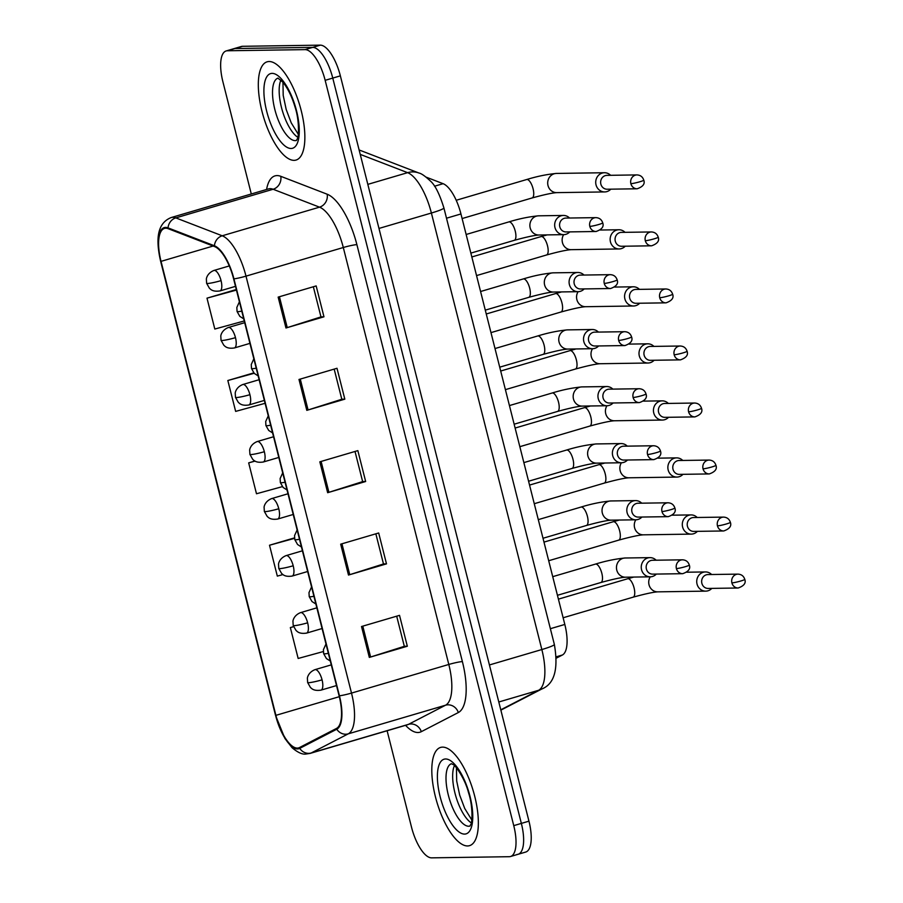 <?xml version="1.0" encoding="UTF-8"?>
<svg xmlns="http://www.w3.org/2000/svg" width="903" height="903" viewBox="0 0 903 903"><rect width="100%" height="100%" fill="white"/><g stroke="black" fill="none" stroke-linecap="round" stroke-linejoin="round"><path stroke-width="1.35" d="M426.239 177.18L443.113 183.693A32 11.886 73.6 0 1 460.948 213.955L564.815 624.447A32 11.886 73.6 0 1 562.377 655.014L556.451 658.073M467.585 845.953A51.2 19.019 -106.4 0 0 469.526 845.659A51.2 19.019 -106.4 0 0 474.041 793.703A51.2 19.019 -106.4 0 0 442.572 747.131A51.2 19.019 -106.4 0 0 440.619 747.413A51.2 19.019 -106.4 0 0 436.115 799.369A51.2 19.019 -106.4 0 0 467.585 845.953A51.2 19.019 -106.4 0 0 469.526 845.659A51.2 19.019 -106.4 0 0 474.041 793.703A51.2 19.019 -106.4 0 0 442.572 747.131A51.2 19.019 -106.4 0 0 440.619 747.413A51.2 19.019 -106.4 0 0 436.115 799.369A51.2 19.019 -106.4 0 0 467.585 845.953M294.096 160.35A51.2 19.019 -106.4 0 0 296.049 160.057A51.2 19.019 -106.4 0 0 300.552 108.1A51.2 19.019 -106.4 0 0 269.083 61.517A51.2 19.019 -106.4 0 0 267.141 61.81A51.2 19.019 -106.4 0 0 262.626 113.767A51.2 19.019 -106.4 0 0 294.096 160.35A51.2 19.019 -106.4 0 0 296.049 160.057A51.2 19.019 -106.4 0 0 300.552 108.1A51.2 19.019 -106.4 0 0 269.083 61.517A51.2 19.019 -106.4 0 0 267.141 61.81A51.2 19.019 -106.4 0 0 262.626 113.767A51.2 19.019 -106.4 0 0 294.096 160.35M297.324 748.09A34.133 12.676 73.6 0 1 275.9 715.345L161.027 261.362A34.133 12.676 73.6 0 1 164.481 228.425A34.133 12.676 73.6 0 1 168.184 228.696L214.587 246.587A34.133 12.676 73.6 0 1 233.606 278.869L339.11 695.818A34.133 12.676 73.6 0 1 336.503 728.428L299.469 747.56A34.133 12.676 73.6 0 1 298.633 747.898A34.133 12.676 73.6 0 1 297.324 748.09M297.538 748.914A34.991 12.992 -106.4 0 0 299.74 748.361L336.763 729.229A34.991 12.992 -106.4 0 0 339.438 695.818L233.933 278.869A34.991 12.992 -106.4 0 0 214.429 245.774L168.037 227.883A34.991 12.992 -106.4 0 0 160.7 261.362L275.573 715.345A34.991 12.992 -106.4 0 0 297.538 748.914M516.9 854.464A32 11.886 -106.4 0 0 518.119 854.283L525.727 852.048A32 11.886 -106.4 0 0 528.955 821.166L340.363 75.852A32 11.886 -106.4 0 0 320.283 45.15L242.568 46.301L234.972 48.536A32 11.886 -106.4 0 0 233.753 48.717A32 11.886 -106.4 0 1 234.972 48.536L312.675 47.385L234.972 48.536L227.364 50.771A32 11.886 -106.4 0 0 226.145 50.952A32 11.886 -106.4 0 0 222.917 81.834L251.294 193.976M340.363 75.852L332.767 78.087A32 11.886 -106.4 0 0 312.675 47.385A32 11.886 -106.4 0 1 332.767 78.087L521.358 823.401L332.767 78.087L325.159 80.322A32 11.886 -106.4 0 0 305.079 49.62L227.364 50.771M518.119 854.283A32 11.886 -106.4 0 0 521.358 823.401A32 11.886 -106.4 0 1 518.119 854.283L510.522 856.518A32 11.886 -106.4 0 0 513.751 825.635L325.159 80.322M387.116 730.753L411.508 827.148A32 11.886 -106.4 0 0 431.589 857.85L509.303 856.699A32 11.886 -106.4 0 0 510.522 856.518M278.158 297.11L316.163 285.924L323.974 316.806L285.969 327.992L278.158 297.11M340.679 544.17L378.684 532.984L386.495 563.867L348.49 575.053L340.679 544.17M361.516 626.524L399.521 615.349L407.332 646.232L369.327 657.407L361.516 626.524M298.995 379.463L337 368.277L344.822 399.16L306.806 410.346L298.995 379.463M319.831 461.817L357.848 450.631L365.659 481.513L327.654 492.699L319.831 461.817M236.304 289.536L206.99 298.159L214.812 329.042L244.261 320.96M294.502 537.872L269.512 545.231L277.323 576.114L282.966 574.556M293.565 626.637L290.348 627.585L298.159 658.468L323.342 651.548M253.777 372.883L227.838 380.513L235.649 411.396L265.098 403.314M254.939 461.027L248.675 462.867L256.486 493.76L282.391 486.638M365.659 481.513L362.634 481.559M355.014 451.466L362.645 481.615L328.918 492.316A8.533 0.813 165.8 0 1 327.654 492.699M344.822 399.16L341.797 399.205M334.178 369.113L341.808 399.261L308.081 409.962A8.533 0.813 165.8 0 1 306.806 410.346M407.332 646.232L404.307 646.277M396.688 616.173L404.318 646.322L370.602 657.023A8.533 0.813 165.8 0 1 369.327 657.407M386.495 563.867L383.47 563.912M375.851 533.82L383.482 563.969L349.754 574.669A8.533 0.813 165.8 0 1 348.49 575.053M323.974 316.806L320.949 316.851M313.341 286.759L320.971 316.908L287.244 327.608A8.533 0.813 165.8 0 1 285.969 327.992M248.675 462.867L255.086 461.106M269.512 545.231L294.547 538.346M290.348 627.585L293.588 626.693M227.838 380.513L254.149 373.289M206.99 298.159L236.439 290.077M242.568 46.301A32 11.886 -106.4 0 0 241.349 46.482L226.145 50.952M711.62 574.522A9.606 8.872 89.2 0 0 705.446 571.938A9.606 8.872 89.2 0 0 703.245 572.276A9.606 8.872 89.2 0 0 697.037 584.06A9.606 8.872 89.2 0 0 705.74 591.138A9.606 8.872 89.2 0 0 707.941 590.81A9.606 8.872 89.2 0 0 711.824 588.384M731.893 582.875A6.931 6.4 89.2 0 1 737.965 574.127L707.941 574.568A6.931 6.4 89.2 0 0 701.868 583.327A6.931 6.4 89.2 0 0 708.155 588.44L738.169 588C743.982 585.934 746.194 583.056 744.783 579.365A6.931 0.666 -14.2 0 1 740.72 581.024A6.931 0.666 165.8 0 1 731.893 582.875A6.931 6.4 89.2 0 0 738.169 588M656.142 560.21A9.606 8.872 89.2 0 0 649.968 557.636A9.606 8.872 89.2 0 0 647.767 557.964A9.606 8.872 89.2 0 0 641.333 568.563A9.606 8.872 89.2 0 0 650.25 576.825A9.606 8.872 89.2 0 0 652.451 576.498A9.606 8.872 89.2 0 0 656.346 574.071M676.403 568.563A6.931 6.4 89.2 0 1 682.476 559.815L652.463 560.266A6.931 6.4 89.2 0 0 646.39 569.014A6.931 6.4 89.2 0 0 652.666 574.127L682.679 573.687C688.504 571.633 690.705 568.755 689.305 565.052A6.931 0.666 -14.2 0 1 685.242 566.712A6.931 0.666 165.8 0 1 676.403 568.563A6.931 6.4 89.2 0 0 682.679 573.687M697.195 517.487A9.606 8.872 89.2 0 0 691.021 514.913A9.606 8.872 89.2 0 0 688.82 515.252A9.606 8.872 89.2 0 0 682.612 527.025A9.606 8.872 89.2 0 0 691.303 534.113A9.606 8.872 89.2 0 0 693.504 533.775A9.606 8.872 89.2 0 0 697.398 531.359M717.456 525.851A6.931 6.4 89.2 0 1 723.529 517.103L693.515 517.543A6.931 6.4 89.2 0 0 687.443 526.291A6.931 6.4 89.2 0 0 693.718 531.404L723.743 530.964C729.556 528.91 731.757 526.031 730.358 522.329A6.931 0.666 -14.2 0 1 726.294 523.988A6.931 0.666 165.8 0 1 717.456 525.851A6.931 6.4 89.2 0 0 723.743 530.964M682.758 460.462A9.606 8.872 89.2 0 0 676.584 457.877A9.606 8.872 89.2 0 0 674.383 458.216A9.606 8.872 89.2 0 0 668.175 470A9.606 8.872 89.2 0 0 676.878 477.077A9.606 8.872 89.2 0 0 679.079 476.75A9.606 8.872 89.2 0 0 682.961 474.323M703.031 468.815A6.931 6.4 89.2 0 1 709.103 460.067L679.079 460.507A6.931 6.4 89.2 0 0 673.006 469.267A6.931 6.4 89.2 0 0 679.293 474.38L709.306 473.928C715.12 471.874 717.332 468.996 715.932 465.305A6.931 0.666 -14.2 0 1 711.857 466.964A6.931 0.666 165.8 0 1 703.031 468.815A6.931 6.4 89.2 0 0 709.306 473.928M668.333 403.427A9.606 8.872 89.2 0 0 662.159 400.853A9.606 8.872 89.2 0 0 659.958 401.18A9.606 8.872 89.2 0 0 653.749 412.964A9.606 8.872 89.2 0 0 662.441 420.053A9.606 8.872 89.2 0 0 664.642 419.714A9.606 8.872 89.2 0 0 668.536 417.288M688.594 411.791A6.931 6.4 89.2 0 1 694.667 403.031L664.653 403.483A6.931 6.4 89.2 0 0 658.58 412.231A6.931 6.4 89.2 0 0 664.856 417.344L694.881 416.904C700.694 414.849 702.895 411.971 701.496 408.269A6.931 0.666 -14.2 0 1 697.432 409.928A6.931 0.666 165.8 0 1 688.594 411.791A6.931 6.4 89.2 0 0 694.881 416.904M653.896 346.391A9.606 8.872 89.2 0 0 647.722 343.817A9.606 8.872 89.2 0 0 645.521 344.156A9.606 8.872 89.2 0 0 639.313 355.94A9.606 8.872 89.2 0 0 648.015 363.017A9.606 8.872 89.2 0 0 650.216 362.69A9.606 8.872 89.2 0 0 654.099 360.263M674.169 354.755A6.931 6.4 89.2 0 1 680.241 346.007L650.216 346.447A6.931 6.4 89.2 0 0 644.144 355.195A6.931 6.4 89.2 0 0 650.431 360.32L680.444 359.868C686.257 357.814 688.47 354.935 687.07 351.233A6.931 0.666 -14.2 0 1 683.007 352.904A6.931 0.666 165.8 0 1 674.169 354.755A6.931 6.4 89.2 0 0 680.444 359.868M641.706 503.174A9.606 8.872 89.2 0 0 635.531 500.601A9.606 8.872 89.2 0 0 633.33 500.939A9.606 8.872 89.2 0 0 626.896 511.538A9.606 8.872 89.2 0 0 635.825 519.801A9.606 8.872 89.2 0 0 638.026 519.462A9.606 8.872 89.2 0 0 641.909 517.047M661.978 511.538A6.931 6.4 89.2 0 1 668.051 502.79L638.026 503.231A6.931 6.4 89.2 0 0 631.953 511.978A6.931 6.4 89.2 0 0 638.229 517.092L668.254 516.651C674.067 514.597 676.279 511.719 674.868 508.017A6.931 0.666 -14.2 0 1 670.805 509.676A6.931 0.666 165.8 0 1 661.978 511.538A6.931 6.4 89.2 0 0 668.254 516.651M627.28 446.15A9.606 8.872 89.2 0 0 621.106 443.565A9.606 8.872 89.2 0 0 618.905 443.904A9.606 8.872 89.2 0 0 612.471 454.502A9.606 8.872 89.2 0 0 621.388 462.765A9.606 8.872 89.2 0 0 623.589 462.438A9.606 8.872 89.2 0 0 627.483 460.011M647.541 454.502A6.931 6.4 89.2 0 1 653.614 445.755L623.601 446.195A6.931 6.4 89.2 0 0 617.528 454.954A6.931 6.4 89.2 0 0 623.804 460.067L653.828 459.627C659.641 457.561 661.843 454.694 660.443 450.992A6.931 0.666 -14.2 0 1 656.379 452.651A6.931 0.666 165.8 0 1 647.541 454.502A6.931 6.4 89.2 0 0 653.828 459.627M612.844 389.114A9.606 8.872 89.2 0 0 606.669 386.54A9.606 8.872 89.2 0 0 604.468 386.879A9.606 8.872 89.2 0 0 598.034 397.478A9.606 8.872 89.2 0 0 606.963 405.74A9.606 8.872 89.2 0 0 609.164 405.402A9.606 8.872 89.2 0 0 613.047 402.986M633.116 397.478A6.931 6.4 89.2 0 1 639.189 388.73L609.164 389.17A6.931 6.4 89.2 0 0 603.091 397.918A6.931 6.4 89.2 0 0 609.367 403.031L639.392 402.591C645.205 400.537 647.417 397.659 646.006 393.956A6.931 0.666 -14.2 0 1 641.943 395.616A6.931 0.666 165.8 0 1 633.116 397.478A6.931 6.4 89.2 0 0 639.392 402.591M639.471 289.366A9.606 8.872 89.2 0 0 633.296 286.793A9.606 8.872 89.2 0 0 631.095 287.12A9.606 8.872 89.2 0 0 624.887 298.904A9.606 8.872 89.2 0 0 633.579 305.993A9.606 8.872 89.2 0 0 635.78 305.654A9.606 8.872 89.2 0 0 639.674 303.227M659.732 297.73A6.931 6.4 89.2 0 1 665.804 288.971L635.791 289.423A6.931 6.4 89.2 0 0 629.718 298.171A6.931 6.4 89.2 0 0 635.994 303.284L666.019 302.844C671.832 300.789 674.033 297.911 672.633 294.209A6.931 0.666 -14.2 0 1 668.57 295.868A6.931 0.666 165.8 0 1 659.732 297.73A6.931 6.4 89.2 0 0 666.019 302.844M625.034 232.331A9.606 8.872 89.2 0 0 618.86 229.757A9.606 8.872 89.2 0 0 616.659 230.096A9.606 8.872 89.2 0 0 610.451 241.88A9.606 8.872 89.2 0 0 619.153 248.957A9.606 8.872 89.2 0 0 621.354 248.618A9.606 8.872 89.2 0 0 625.237 246.203M645.306 240.695A6.931 6.4 89.2 0 1 651.379 231.947L621.354 232.387A6.931 6.4 89.2 0 0 615.282 241.135A6.931 6.4 89.2 0 0 621.569 246.259L651.582 245.808C657.395 243.754 659.608 240.875 658.208 237.173A6.931 0.666 -14.2 0 1 654.144 238.843A6.931 0.666 165.8 0 1 645.306 240.695A6.931 6.4 89.2 0 0 651.582 245.808M610.609 175.306A9.606 8.872 89.2 0 0 604.434 172.733A9.606 8.872 89.2 0 0 602.233 173.06A9.606 8.872 89.2 0 0 596.025 184.844A9.606 8.872 89.2 0 0 604.717 191.933A9.606 8.872 89.2 0 0 606.918 191.594A9.606 8.872 89.2 0 0 610.812 189.167M630.87 183.659A6.931 6.4 89.2 0 1 636.942 174.911L606.929 175.363A6.931 6.4 89.2 0 0 600.856 184.11A6.931 6.4 89.2 0 0 607.132 189.224L637.157 188.783C642.97 186.729 645.171 183.851 643.771 180.148A6.931 0.666 -14.2 0 1 639.708 181.808A6.931 0.666 165.8 0 1 630.87 183.659A6.931 6.4 89.2 0 0 637.157 188.783M598.418 332.09A9.606 8.872 89.2 0 0 592.244 329.505A9.606 8.872 89.2 0 0 590.043 329.843A9.606 8.872 89.2 0 0 583.609 340.442A9.606 8.872 89.2 0 0 592.526 348.705A9.606 8.872 89.2 0 0 594.727 348.377A9.606 8.872 89.2 0 0 598.621 345.951M618.679 340.442A6.931 6.4 89.2 0 1 624.752 331.694L594.738 332.135A6.931 6.4 89.2 0 0 588.666 340.894A6.931 6.4 89.2 0 0 594.942 346.007L624.966 345.556C630.779 343.501 632.98 340.623 631.581 336.932A6.931 0.666 -14.2 0 1 627.517 338.591A6.931 0.666 165.8 0 1 618.679 340.442A6.931 6.4 89.2 0 0 624.966 345.556M583.981 275.054A9.606 8.872 89.2 0 0 577.807 272.48A9.606 8.872 89.2 0 0 575.606 272.808A9.606 8.872 89.2 0 0 569.172 283.407A9.606 8.872 89.2 0 0 578.101 291.68A9.606 8.872 89.2 0 0 580.302 291.342A9.606 8.872 89.2 0 0 584.185 288.915M604.254 283.418A6.931 6.4 89.2 0 1 610.326 274.659L580.302 275.11A6.931 6.4 89.2 0 0 574.229 283.858A6.931 6.4 89.2 0 0 580.505 288.971L610.53 288.531C616.343 286.477 618.555 283.598 617.144 279.896A6.931 0.666 -14.2 0 1 613.081 281.555A6.931 0.666 165.8 0 1 604.254 283.418A6.931 6.4 89.2 0 0 610.53 288.531M569.556 218.018A9.606 8.872 89.2 0 0 563.382 215.445A9.606 8.872 89.2 0 0 561.181 215.783A9.606 8.872 89.2 0 0 554.747 226.382A9.606 8.872 89.2 0 0 563.664 234.645A9.606 8.872 89.2 0 0 565.865 234.317A9.606 8.872 89.2 0 0 569.759 231.89M589.817 226.382A6.931 6.4 89.2 0 1 595.89 217.634L565.876 218.074A6.931 6.4 89.2 0 0 559.804 226.834A6.931 6.4 89.2 0 0 566.079 231.947L596.104 231.495C601.917 229.441 604.118 226.563 602.719 222.86A6.931 0.666 -14.2 0 1 598.655 224.531A6.931 0.666 165.8 0 1 589.817 226.382A6.931 6.4 89.2 0 0 596.104 231.495M556.372 656.774L562.377 655.014M550.367 628.702L564.815 624.447M446.5 218.21L460.948 213.955M434.512 186.221L443.113 183.693M275.9 715.345L339.325 696.676M266.588 189.472A53.333 19.81 73.6 0 1 277.018 175.588A53.333 19.81 73.6 0 1 280.765 176.311L327.168 194.213A53.333 19.81 73.6 0 1 356.888 244.645L462.392 661.606A53.333 19.81 73.6 0 1 458.318 712.546L421.295 731.678A53.333 19.81 73.6 0 1 405.56 725.323M168.037 227.883A10.667 9.527 -68.9 0 1 175.814 217.894L273.112 189.258A42.667 15.848 -106.4 0 0 270.121 188.671A42.667 15.848 -106.4 0 0 268.496 188.919L269.286 188.738M233.933 278.869A10.667 1.016 -14.2 0 0 246 276.137L351.504 693.086A42.667 15.848 73.6 0 1 348.242 733.846L311.219 752.978A42.667 15.848 73.6 0 1 310.158 753.395L407.456 724.77A42.667 15.848 -106.4 0 0 408.517 724.341L445.54 705.209A42.667 15.848 -106.4 0 0 448.802 664.461L343.298 247.512A42.667 15.848 -106.4 0 0 319.515 207.159L273.112 189.258A10.667 9.527 111.1 0 0 280.765 176.311M299.74 748.361A10.667 9.877 -117.3 0 0 311.219 752.978L408.517 724.341A10.667 9.877 62.7 0 1 421.295 731.678M462.392 661.606A10.667 1.016 165.8 0 0 448.802 664.461L351.504 693.086A10.667 1.016 165.8 0 1 339.438 695.818M214.429 245.774A10.667 9.527 -68.9 0 1 222.217 235.785A42.667 15.848 73.6 0 1 246 276.137L343.298 247.512A10.667 1.016 165.8 0 1 356.888 244.645M458.318 712.546A10.667 9.877 62.7 0 0 445.54 705.209L348.242 733.846A10.667 9.877 -117.3 0 1 336.763 729.229M160.7 261.362A10.667 1.016 165.8 0 1 160.632 261.283C156.219 241.948 155.858 223.673 171.198 217.544A42.667 15.848 73.6 0 1 175.814 217.894L222.217 235.785L319.515 207.159A10.667 9.527 111.1 0 0 327.168 194.213M310.158 753.395L306.083 754.016C302.528 754.682 297.866 752.594 292.098 747.74L284.919 738.496L275.505 715.266A10.667 1.016 -14.2 0 0 275.573 715.345M513.751 825.635L528.955 821.166M305.079 49.62L320.283 45.15M161.027 261.362L213.131 246.034M321.107 461.444L328.918 492.316M341.944 543.798L349.754 574.669M362.792 626.151L370.602 657.023M300.27 379.091L308.081 409.962M279.433 296.737L287.244 327.608M500.781 709.814L538.594 690.287L498.806 701.992M554.352 644.426A21.333 2.032 165.8 0 1 541.845 649.539L431.386 213.018A42.667 15.848 -106.4 0 0 407.614 172.665A21.333 19.053 -68.9 0 1 419.003 173.049C421.374 173.466 425.2 176.153 430.483 181.108C435.111 185.115 439.58 194.055 443.892 207.904L554.352 644.426C558.596 669.1 554.431 683.955 541.834 688.989A21.333 19.753 -117.3 0 1 538.594 690.287A42.667 15.848 -106.4 0 0 541.845 649.539L489.426 664.958M360.241 154.39L407.614 172.665L367.826 184.37M443.892 207.904A21.333 2.032 165.8 0 1 431.386 213.018L378.978 228.436M320.588 690.197A10.667 3.962 -106.4 0 0 320.994 690.14C313.443 691.258 311.558 688.357 310.406 687.42L307.641 682.521A10.667 1.016 -14.2 0 0 308.476 682.702A10.667 1.016 165.8 0 0 322.066 679.846A10.667 3.962 -106.4 0 0 315.373 669.608A10.667 3.962 -106.4 0 0 314.966 669.665L331.277 664.868M336.514 685.569L320.994 690.14A10.667 3.962 -106.4 0 0 322.066 679.846M632.743 597.233A9.606 3.567 -106.4 0 0 633.105 597.176A9.606 3.567 -106.4 0 0 634.211 588.496A9.606 3.567 -106.4 0 0 628.048 578.699A9.606 3.567 -106.4 0 0 627.687 578.755L558.415 599.14M600.484 582.57A9.606 3.567 -106.4 0 0 600.856 582.525A9.606 3.567 -106.4 0 0 601.962 573.834A9.606 3.567 -106.4 0 0 595.799 564.048A9.606 3.567 -106.4 0 0 595.427 564.104C605.732 560.932 615.643 558.889 625.181 557.998A9.606 8.872 89.2 0 0 622.98 558.336A9.606 8.872 89.2 0 0 616.941 570.696A9.606 8.872 89.2 0 0 625.463 577.198L650.25 576.825A9.606 8.872 89.2 0 0 649.031 584.772A9.606 8.872 89.2 0 0 649.189 585.347A9.606 8.872 89.2 0 0 657.723 591.849L705.74 591.138M330.317 661.052L326.423 658.558L323.646 653.659A10.667 1.016 -14.2 0 0 324.493 653.84A10.667 1.016 165.8 0 0 328.365 653.332M306.151 633.161A10.667 3.962 -106.4 0 0 306.557 633.105C299.017 634.233 297.132 631.321 295.981 630.384L293.204 625.486A10.667 1.016 -14.2 0 0 294.039 625.666A10.667 1.016 165.8 0 0 307.641 622.81A10.667 3.962 -106.4 0 0 300.947 612.573A10.667 3.962 -106.4 0 0 300.53 612.64L316.851 607.832M322.089 628.533L306.557 633.105A10.667 3.962 -106.4 0 0 307.641 622.81M618.307 540.197A9.606 3.567 -106.4 0 0 618.679 540.141A9.606 3.567 -106.4 0 0 619.785 531.461A9.606 3.567 -106.4 0 0 613.622 521.674A9.606 3.567 -106.4 0 0 613.25 521.72L543.99 542.105M586.058 525.546A9.606 3.567 -106.4 0 0 586.419 525.49A9.606 3.567 -106.4 0 0 587.526 516.809A9.606 3.567 -106.4 0 0 581.363 507.012A9.606 3.567 -106.4 0 0 581.001 507.068C591.296 503.897 601.217 501.865 610.755 500.962A9.606 8.872 89.2 0 0 608.554 501.3A9.606 8.872 89.2 0 0 602.504 513.66A9.606 8.872 89.2 0 0 611.038 520.162L635.825 519.801A9.606 8.872 89.2 0 0 634.595 527.736A9.606 8.872 89.2 0 0 634.764 528.311A9.606 8.872 89.2 0 0 643.286 534.824L691.303 534.113M291.725 576.137A10.667 3.962 -106.4 0 0 292.132 576.069C284.58 577.198 282.695 574.297 281.544 573.36L278.779 568.461A10.667 1.016 -14.2 0 0 279.614 568.642A10.667 1.016 165.8 0 0 293.204 565.775A10.667 3.962 -106.4 0 0 286.511 555.548A10.667 3.962 -106.4 0 0 286.104 555.605L302.415 550.807M307.652 571.509L292.132 576.069A10.667 3.962 -106.4 0 0 293.204 565.775M603.881 483.173A9.606 3.567 -106.4 0 0 604.242 483.116A9.606 3.567 -106.4 0 0 605.349 474.436A9.606 3.567 -106.4 0 0 599.186 464.639A9.606 3.567 -106.4 0 0 598.824 464.695L529.553 485.08M571.622 468.51A9.606 3.567 -106.4 0 0 571.994 468.465A9.606 3.567 -106.4 0 0 573.1 459.774A9.606 3.567 -106.4 0 0 566.937 449.987A9.606 3.567 -106.4 0 0 566.565 450.044C576.87 446.872 586.781 444.829 596.319 443.937A9.606 8.872 89.2 0 0 594.118 444.276A9.606 8.872 89.2 0 0 588.079 456.625A9.606 8.872 89.2 0 0 596.601 463.137L621.388 462.765A9.606 8.872 89.2 0 0 620.169 470.711A9.606 8.872 89.2 0 0 620.327 471.287A9.606 8.872 89.2 0 0 628.86 477.789L676.878 477.077M277.289 519.101A10.667 3.962 -106.4 0 0 277.695 519.044C270.155 520.173 268.27 517.261 267.119 516.324L264.342 511.425A10.667 1.016 -14.2 0 0 265.189 511.606A10.667 1.016 165.8 0 0 278.779 508.75A10.667 3.962 -106.4 0 0 272.085 498.512A10.667 3.962 -106.4 0 0 271.679 498.58L287.989 493.772M293.227 514.473L277.695 519.044A10.667 3.962 -106.4 0 0 278.779 508.75M589.445 426.137A9.606 3.567 -106.4 0 0 589.817 426.081A9.606 3.567 -106.4 0 0 590.923 417.4A9.606 3.567 -106.4 0 0 584.76 407.614A9.606 3.567 -106.4 0 0 584.388 407.659L515.128 428.045M606.951 405.74A9.606 8.872 89.2 0 0 605.732 413.676A9.606 8.872 89.2 0 0 605.902 414.251A9.606 8.872 89.2 0 0 614.424 420.764L662.441 420.053M262.863 462.076A10.667 3.962 -106.4 0 0 263.27 462.009C255.718 463.137 253.833 460.237 252.682 459.3L249.917 454.401A10.667 1.016 -14.2 0 0 250.752 454.57A10.667 1.016 165.8 0 0 264.342 451.714A10.667 3.962 -106.4 0 0 257.648 441.488A10.667 3.962 -106.4 0 0 257.242 441.544L273.553 436.747M278.79 457.449L263.27 462.009A10.667 3.962 -106.4 0 0 264.342 451.714M575.019 369.113A9.606 3.567 -106.4 0 0 575.38 369.056A9.606 3.567 -106.4 0 0 576.486 360.365A9.606 3.567 -106.4 0 0 570.324 350.578A9.606 3.567 -106.4 0 0 569.962 350.635L500.691 371.02M542.759 354.45A9.606 3.567 -106.4 0 0 543.132 354.394A9.606 3.567 -106.4 0 0 544.238 345.714A9.606 3.567 -106.4 0 0 538.075 335.927A9.606 3.567 -106.4 0 0 537.703 335.972C548.008 332.801 557.919 330.769 567.456 329.877A9.606 8.872 89.2 0 0 565.255 330.205A9.606 8.872 89.2 0 0 559.217 342.564A9.606 8.872 89.2 0 0 567.739 349.077L592.526 348.705A9.606 8.872 89.2 0 0 591.307 356.651A9.606 8.872 89.2 0 0 591.465 357.227A9.606 8.872 89.2 0 0 599.998 363.728L648.015 363.017M315.881 604.028L311.986 601.533L309.221 596.623A10.667 1.016 -14.2 0 0 310.056 596.804A10.667 1.016 165.8 0 0 313.928 596.307M301.455 546.992L297.561 544.498L294.784 539.599A10.667 1.016 -14.2 0 0 295.631 539.78A10.667 1.016 165.8 0 0 299.503 539.272M287.019 489.968L283.124 487.462L280.359 482.563A10.667 1.016 -14.2 0 0 281.194 482.744A10.667 1.016 165.8 0 0 285.066 482.247M557.196 411.486A9.606 3.567 -106.4 0 0 557.557 411.429A9.606 3.567 -106.4 0 0 558.664 402.749A9.606 3.567 -106.4 0 0 552.501 392.952A9.606 3.567 -106.4 0 0 552.139 393.008L509.439 405.571M552.139 393.008C562.434 389.836 572.355 387.805 581.893 386.902A9.606 8.872 89.2 0 0 579.692 387.24A9.606 8.872 89.2 0 0 573.642 399.6A9.606 8.872 89.2 0 0 582.175 406.102L606.963 405.74M454.39 765.665A32.519 12.078 -106.4 0 0 455.846 796.311A32.519 12.078 -106.4 0 0 471.219 822.859M451.432 763.724A32.519 12.078 -106.4 0 0 448.802 796.886A32.519 12.078 -106.4 0 0 468.713 826.234A32.519 12.078 -106.4 0 0 469.786 826.098M445.574 758.983A38.919 14.448 -106.4 0 0 440.156 796.762A38.919 14.448 -106.4 0 0 464.582 834.09A38.919 14.448 -106.4 0 0 470 796.322A38.919 14.448 -106.4 0 0 445.574 758.983M280.901 80.062A32.519 12.078 -106.4 0 0 282.357 110.708A32.519 12.078 -106.4 0 0 297.73 137.256M277.943 78.121A32.519 12.078 -106.4 0 0 275.313 111.283A32.519 12.078 -106.4 0 0 295.236 140.631A32.519 12.078 -106.4 0 0 296.297 140.496M272.085 73.38A38.919 14.448 -106.4 0 0 266.667 111.159A38.919 14.448 -106.4 0 0 291.093 148.487A38.919 14.448 -106.4 0 0 296.511 110.719A38.919 14.448 -106.4 0 0 272.085 73.38M248.427 405.041A10.667 3.962 -106.4 0 0 248.833 404.984C241.293 406.113 239.408 403.201 238.257 402.264L235.48 397.365A10.667 1.016 -14.2 0 0 236.326 397.546A10.667 1.016 165.8 0 0 249.917 394.69A10.667 3.962 -106.4 0 0 243.223 384.452A10.667 3.962 -106.4 0 0 242.817 384.52L259.127 379.711M264.365 400.413L248.833 404.984A10.667 3.962 -106.4 0 0 249.917 394.69M560.582 312.077A9.606 3.567 -106.4 0 0 560.955 312.02A9.606 3.567 -106.4 0 0 562.061 303.34A9.606 3.567 -106.4 0 0 555.898 293.543A9.606 3.567 -106.4 0 0 555.526 293.599L486.265 313.984M528.334 297.426A9.606 3.567 -106.4 0 0 528.695 297.369A9.606 3.567 -106.4 0 0 529.801 288.689A9.606 3.567 -106.4 0 0 523.638 278.892A9.606 3.567 -106.4 0 0 523.277 278.948C533.571 275.776 543.493 273.744 553.031 272.841A9.606 8.872 89.2 0 0 550.83 273.18A9.606 8.872 89.2 0 0 544.78 285.54A9.606 8.872 89.2 0 0 553.313 292.041L578.101 291.68A9.606 8.872 89.2 0 0 576.87 299.615A9.606 8.872 89.2 0 0 577.04 300.191A9.606 8.872 89.2 0 0 585.562 306.704L633.579 305.993M234.001 348.016A10.667 3.962 -106.4 0 0 234.408 347.948C226.856 349.077 224.971 346.165 223.82 345.228L221.054 340.329A10.667 1.016 -14.2 0 0 221.89 340.51A10.667 1.016 165.8 0 0 235.48 337.654A10.667 3.962 -106.4 0 0 228.786 327.428A10.667 3.962 -106.4 0 0 228.38 327.484L244.69 322.687M249.928 343.377L234.408 347.948A10.667 3.962 -106.4 0 0 235.48 337.654M546.157 255.041A9.606 3.567 -106.4 0 0 546.518 254.996A9.606 3.567 -106.4 0 0 547.636 246.305A9.606 3.567 -106.4 0 0 541.461 236.518A9.606 3.567 -106.4 0 0 541.1 236.575L471.829 256.96M513.897 240.39A9.606 3.567 -106.4 0 0 514.27 240.333A9.606 3.567 -106.4 0 0 515.376 231.653A9.606 3.567 -106.4 0 0 509.213 221.867A9.606 3.567 -106.4 0 0 508.84 221.912C519.146 218.74 529.056 216.709 538.594 215.817A9.606 8.872 89.2 0 0 536.393 216.144A9.606 8.872 89.2 0 0 530.354 228.504A9.606 8.872 89.2 0 0 538.877 235.017L563.664 234.645A9.606 8.872 89.2 0 0 562.445 242.58A9.606 8.872 89.2 0 0 562.603 243.167A9.606 8.872 89.2 0 0 571.136 249.668L619.153 248.957M219.564 290.98A10.667 3.962 -106.4 0 0 219.971 290.924C212.431 292.053 210.546 289.141 209.394 288.204L206.618 283.305A10.667 1.016 -14.2 0 0 207.464 283.486A10.667 1.016 165.8 0 0 221.054 280.63A10.667 3.962 -106.4 0 0 214.361 270.392A10.667 3.962 -106.4 0 0 213.955 270.448L229.283 265.945M235.502 286.353L219.971 290.924A10.667 3.962 -106.4 0 0 221.054 280.63M531.72 198.017A9.606 3.567 -106.4 0 0 532.093 197.96A9.606 3.567 -106.4 0 0 533.199 189.28A9.606 3.567 -106.4 0 0 527.036 179.483A9.606 3.567 -106.4 0 0 526.663 179.539L456.207 200.274M604.434 172.733L556.417 173.432A9.606 8.872 89.2 0 0 548.008 185.555A9.606 8.872 89.2 0 0 548.177 186.131A9.606 8.872 89.2 0 0 556.699 192.632L604.717 191.933M272.593 432.932L268.699 430.438L265.922 425.539A10.667 1.016 -14.2 0 0 266.769 425.719A10.667 1.016 165.8 0 0 270.64 425.211M258.156 375.908L254.262 373.402L251.497 368.503A10.667 1.016 -14.2 0 0 252.332 368.684A10.667 1.016 165.8 0 0 256.204 368.187M243.731 318.872L239.837 316.377L237.06 311.479A10.667 1.016 -14.2 0 0 237.907 311.659A10.667 1.016 165.8 0 0 241.778 311.151M160.632 261.283L275.505 715.266M171.198 217.544L268.496 188.919M408.224 724.488L407.456 724.77M359.112 149.954L419.003 173.049M541.834 688.989L500.86 710.153M563.133 617.765L633.105 597.176C644.956 593.914 653.162 592.142 657.723 591.849M686.844 572.22L705.446 571.938M633.737 577.073L627.687 578.755M307.641 682.521L307.404 678.503C307.189 678.334 307.979 672.419 314.966 669.665M737.965 574.127C741.442 574.308 743.722 576.046 744.783 579.365M557.444 595.291L600.856 582.525C612.708 579.263 620.914 577.491 625.463 577.198M552.726 576.667L595.427 564.104M625.181 557.998L649.968 557.636M682.476 559.815C685.964 559.995 688.233 561.745 689.305 565.052M323.646 653.659L323.421 649.641L325.994 643.986M548.697 560.74L618.679 540.141C630.531 536.89 638.737 535.118 643.286 534.824M672.419 515.184L691.021 514.913M619.3 520.049L613.25 521.72M293.204 625.486L292.967 621.478C292.764 621.298 293.554 615.383 300.53 612.64M723.529 517.103C727.017 517.272 729.285 519.022 730.358 522.329M534.271 503.705L604.242 483.116C616.094 479.854 624.3 478.082 628.86 477.789M657.982 458.16L676.584 457.877M604.875 463.013L598.824 464.695M278.779 568.461L278.542 564.443C278.327 564.273 279.117 558.359 286.104 555.605M709.103 460.067C712.58 460.248 714.86 461.986 715.932 465.305M519.835 446.68L589.817 426.081C601.669 422.83 609.875 421.046 614.424 420.764M643.557 401.124L662.159 400.853M590.438 405.978L584.388 407.659M264.342 511.425L264.105 507.407C263.902 507.238 264.692 501.323 271.679 498.58M694.667 403.031C698.154 403.212 700.423 404.962 701.496 408.269M505.409 389.644L575.38 369.056C587.232 365.794 595.438 364.022 599.998 363.728M629.12 344.099L647.722 343.817M576.012 348.953L569.962 350.635M249.917 454.401L249.679 450.383C249.465 450.213 250.255 444.299 257.242 441.544M680.241 346.007C683.718 346.188 685.998 347.926 687.07 351.233M543.008 538.267L586.419 525.49C598.271 522.227 606.477 520.455 611.038 520.162M538.301 519.631L581.001 507.068M610.755 500.962L635.531 500.601M668.051 502.79C671.527 502.971 673.807 504.709 674.868 508.017M309.221 596.623L308.984 592.616L311.558 586.95M528.582 481.231L571.994 468.465C583.846 465.203 592.052 463.431 596.601 463.137M523.864 462.607L566.565 450.044M596.319 443.937L621.106 443.565M653.614 445.755C657.102 445.935 659.371 447.674 660.443 450.992M294.784 539.599L294.559 535.581L297.132 529.926M514.146 424.207L557.557 411.429C569.409 408.167 577.615 406.395 582.175 406.102M581.893 386.902L606.669 386.54M639.189 388.73C642.665 388.9 644.945 390.649 646.006 393.956M280.359 482.563L280.122 478.556L282.695 472.89M456.433 767.832L456.692 780.982L459.695 795.148L464.729 808.467L471.772 819.935M451.365 763.712L452.888 764.457C454.412 763.904 464.921 778.239 468.499 792.574C473.228 806.492 472.246 824.134 470.61 824.687L469.955 826.053M282.955 82.229L283.203 95.379L286.206 109.545L291.24 122.864L298.283 134.321M277.887 78.098L283.023 82.32C288.034 88.697 292.03 96.914 295.01 106.972C299.74 120.889 298.758 138.531 297.121 139.085L296.466 140.45M490.972 332.62L560.955 312.02C572.807 308.77 581.013 306.986 585.562 306.704M614.695 287.064L633.296 286.793M561.576 291.917L555.526 293.599M235.48 397.365L235.243 393.347C235.04 393.177 235.83 387.263 242.817 384.52M665.804 288.971C669.292 289.152 671.561 290.901 672.633 294.209M476.547 275.584L546.518 254.996C558.37 251.734 566.576 249.962 571.136 249.668M600.258 230.028L618.86 229.757M547.15 234.893L541.1 236.575M221.054 340.329L220.817 336.322C220.603 336.142 221.393 330.238 228.38 327.484M651.379 231.947C654.856 232.127 657.136 233.866 658.208 237.173M462.11 218.549L532.093 197.96C543.945 194.709 552.151 192.926 556.699 192.632M556.417 173.432C546.879 174.335 536.969 176.367 526.663 179.539M206.618 283.305L206.381 279.287C206.177 279.117 206.968 273.203 213.955 270.448M636.942 174.911C640.43 175.092 642.699 176.841 643.771 180.148M499.72 367.171L543.132 354.394C554.984 351.143 563.19 349.371 567.739 349.077M495.002 348.547L537.703 335.972M567.456 329.877L592.244 329.505M624.752 331.694C628.24 331.875 630.508 333.613 631.581 336.932M265.922 425.539L265.696 421.52L268.27 415.865M485.283 310.147L528.695 297.369C540.547 294.107 548.753 292.335 553.313 292.041M480.577 291.511L523.277 278.948M553.031 272.841L577.807 272.48M610.326 274.659C613.803 274.839 616.083 276.589 617.144 279.896M251.497 368.503L251.26 364.496L253.833 358.83M470.858 253.111L514.27 240.333C526.122 237.083 534.328 235.311 538.877 235.017M466.14 234.487L508.84 221.912M538.594 215.817L563.382 215.445M595.89 217.634C599.378 217.815 601.646 219.553 602.719 222.86M237.06 311.479L236.834 307.46L239.408 301.805"/></g></svg>
